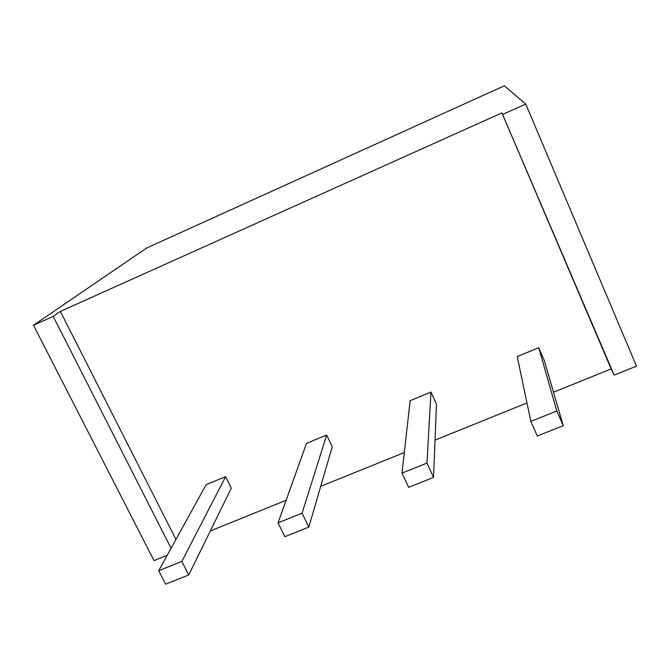 <?xml version="1.0" encoding="UTF-8"?>
<svg xmlns="http://www.w3.org/2000/svg" width="670" height="670" viewBox="0 0 670 670"><rect width="100%" height="100%" fill="white"/><g stroke="black" fill="none" stroke-linecap="round" stroke-linejoin="round"><path stroke-width="1" d="M158.723 570.706L206.092 484.703L225.614 476.671L181.855 561.427L158.723 570.706L165.624 584.19L188.739 574.977L181.855 561.427M225.614 476.671L231.301 488.17L188.739 574.977M530.849 421.405L517.232 356.574L538.722 347.722L556.812 410.986L530.849 421.405L537.315 436.028L563.252 425.685L556.812 410.986M538.722 347.722L544.099 360.033L563.252 425.685M278.042 522.834L306.508 443.356L326.65 435.056L302.07 513.195L278.042 522.834L284.817 536.678L308.811 527.114L302.07 513.195M326.65 435.056L332.245 446.823L308.811 527.114M401.992 473.104L410.166 400.66L430.969 392.092L426.958 463.087L401.992 473.104L408.625 487.325L433.557 477.383L426.958 463.087M430.969 392.092L436.455 404.127L433.557 477.383M171.084 548.269L53.206 316.391L60.375 311.416L501.914 112.887L614.172 375.133L611.141 368.919L553.487 392.226M175.95 539.434L60.375 311.416M501.914 112.887L611.141 368.919M526.972 402.938L435.031 440.106M404.312 452.526L320.721 486.319M286.107 500.306L210.33 530.942M53.206 316.391L33.5 325.243L154.033 560.631L167.19 555.33M614.172 375.133L636.5 366.138L525.757 104.051L502.919 114.31M33.5 325.243L146.604 248.042L504.292 85.81L525.757 104.051"/></g></svg>
